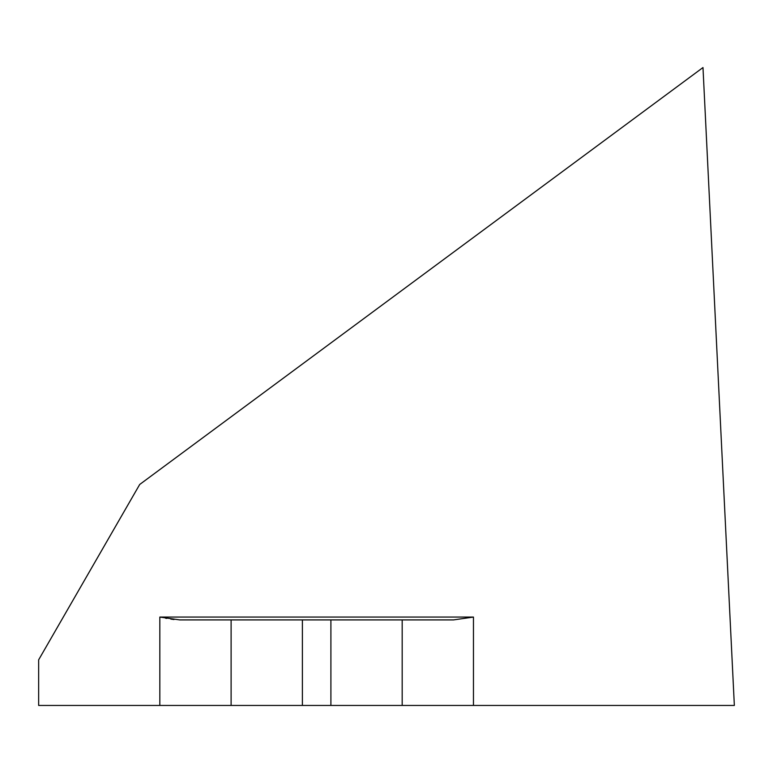 <?xml version="1.0" encoding="UTF-8"?>
<svg xmlns="http://www.w3.org/2000/svg" width="773" height="773" viewBox="0 0 773 773"><rect width="100%" height="100%" fill="white"/><g stroke="black" fill="none" stroke-linecap="round" stroke-linejoin="round"><path stroke-width="1.16" d="M165.519 618.178L166.746 618.41M170.804 619.096L174.002 619.531M179.78 619.917L159.827 617.067L473.463 617.067L453.5 619.917L179.79 619.917M473.463 617.067L473.463 705.449L734.35 705.449L702.986 67.551L139.7 484.478L38.65 659.833L38.65 705.449L159.827 705.449L159.827 617.067M473.463 705.449L159.827 705.449M402.182 705.449L402.182 619.917M231.108 705.449L231.108 619.917M330.902 705.449L330.902 619.917M302.388 705.449L302.388 619.917"/></g></svg>

